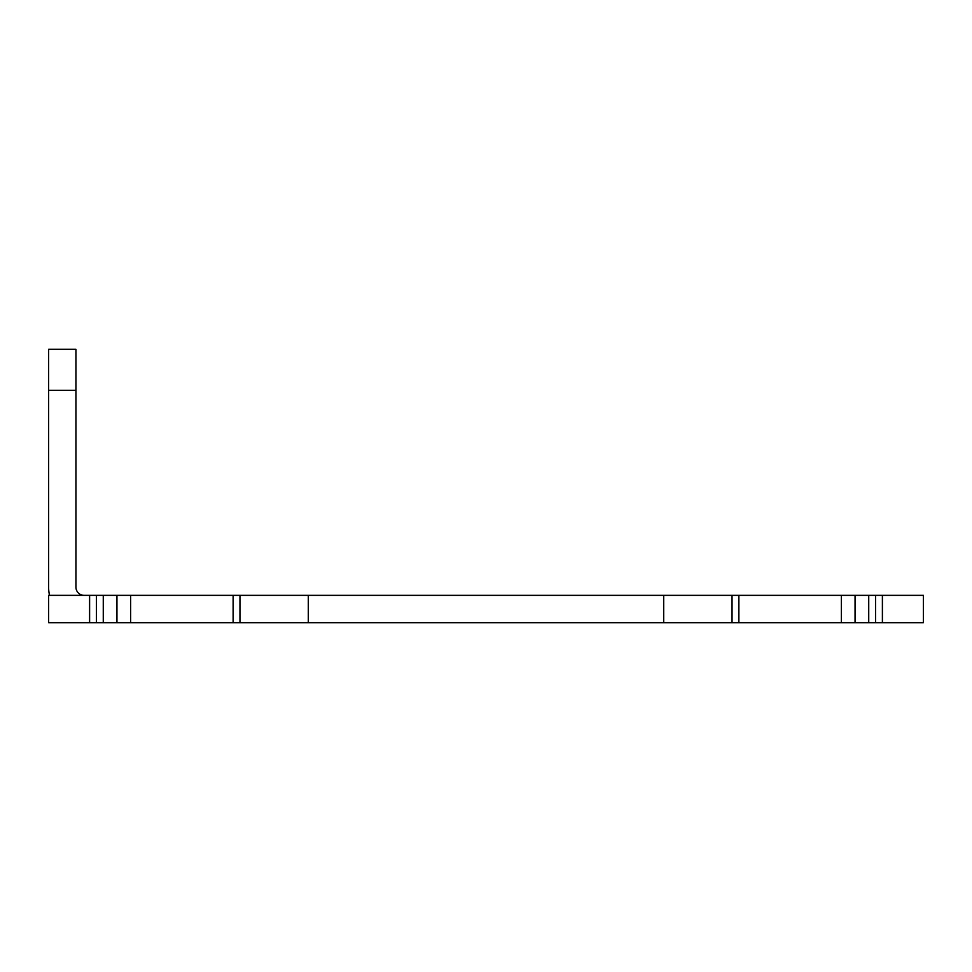 <?xml version="1.0" encoding="UTF-8"?>
<svg xmlns="http://www.w3.org/2000/svg" width="972" height="972" viewBox="0 0 972 972"><rect width="100%" height="100%" fill="white"/><g stroke="black" fill="none" stroke-linecap="round" stroke-linejoin="round"><path stroke-width="1.46" d="M49.56 595.35A35.539 35.539 0 0 1 48.6 587.149L48.6 349.312L75.938 349.312L75.938 390.319L48.6 390.319M84.139 595.35A8.201 8.201 0 0 1 75.938 587.149L75.938 390.319M923.4 595.35L923.4 622.688L868.725 622.688L868.725 595.35L923.4 595.35M89.606 595.35L89.606 622.688L48.6 622.688L48.6 595.35L855.056 595.35L855.056 622.688L868.725 622.688M855.056 595.35L868.725 595.35M732.038 595.35L732.038 622.688L855.056 622.688M239.963 595.35L239.963 622.688L732.038 622.688M116.944 595.35L116.944 622.688L239.963 622.688M103.275 595.35L103.275 622.688L116.944 622.688M89.606 622.688L103.275 622.688M882.394 595.35L882.394 622.688M875.553 595.35L875.553 622.688M841.388 595.35L841.388 622.688M738.866 595.35L738.866 622.688M663.694 595.35L663.694 622.688M308.306 595.35L308.306 622.688M233.122 595.35L233.122 622.688M130.613 595.35L130.613 622.688M96.435 595.35L96.435 622.688"/></g></svg>

